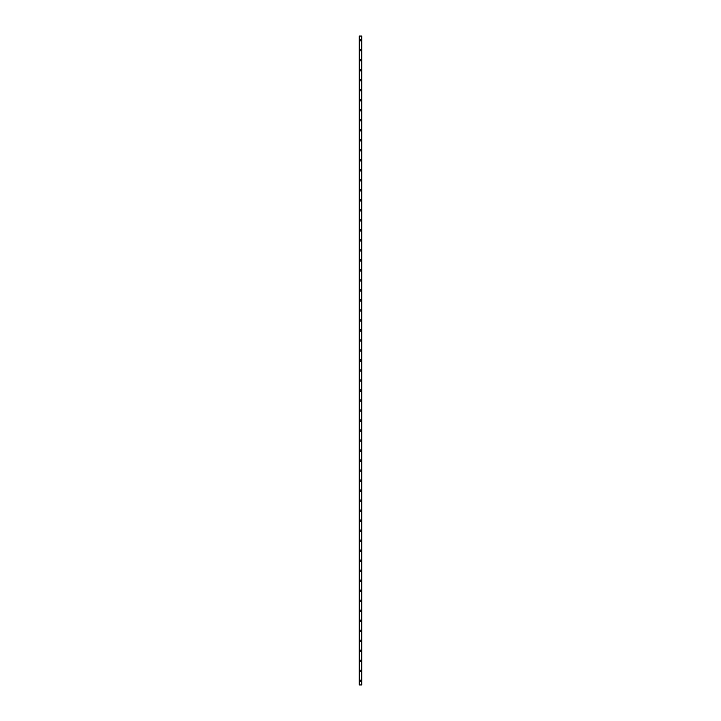 <?xml version="1.0" encoding="UTF-8"?>
<svg xmlns="http://www.w3.org/2000/svg" width="721" height="721" viewBox="0 0 721 721"><rect width="100%" height="100%" fill="white"/><g stroke="black" fill="none" stroke-linecap="round" stroke-linejoin="round"><path stroke-width="1.08" d="M359.878 680.777A0.622 0.622 0 0 1 360.5 680.155A0.622 0.622 0 0 1 361.122 680.777A0.622 0.622 0 0 1 360.5 681.408A0.622 0.622 0 0 1 359.878 680.777M359.878 670.773A0.622 0.622 0 0 1 360.5 670.142A0.622 0.622 0 0 1 361.122 670.773A0.622 0.622 0 0 1 360.5 671.395A0.622 0.622 0 0 1 359.878 670.773M359.878 660.76A0.622 0.622 0 0 1 360.5 660.139A0.622 0.622 0 0 1 361.122 660.76A0.622 0.622 0 0 1 360.5 661.391A0.622 0.622 0 0 1 359.878 660.76M359.878 650.757A0.622 0.622 0 0 1 360.5 650.126A0.622 0.622 0 0 1 361.122 650.757A0.622 0.622 0 0 1 360.5 651.378A0.622 0.622 0 0 1 359.878 650.757M359.878 640.744A0.622 0.622 0 0 1 360.5 640.122A0.622 0.622 0 0 1 361.122 640.744A0.622 0.622 0 0 1 360.5 641.375A0.622 0.622 0 0 1 359.878 640.744M359.878 630.74A0.622 0.622 0 0 1 360.5 630.109A0.622 0.622 0 0 1 361.122 630.74A0.622 0.622 0 0 1 360.5 631.362A0.622 0.622 0 0 1 359.878 630.74M359.878 620.727A0.622 0.622 0 0 1 360.5 620.105A0.622 0.622 0 0 1 361.122 620.727A0.622 0.622 0 0 1 360.5 621.349A0.622 0.622 0 0 1 359.878 620.727M359.878 610.714A0.622 0.622 0 0 1 360.5 610.092A0.622 0.622 0 0 1 361.122 610.714A0.622 0.622 0 0 1 360.5 611.345A0.622 0.622 0 0 1 359.878 610.714M359.878 600.71A0.622 0.622 0 0 1 360.5 600.088A0.622 0.622 0 0 1 361.122 600.71A0.622 0.622 0 0 1 360.5 601.332A0.622 0.622 0 0 1 359.878 600.71M359.878 590.697A0.622 0.622 0 0 1 360.5 590.075A0.622 0.622 0 0 1 361.122 590.697A0.622 0.622 0 0 1 360.5 591.328A0.622 0.622 0 0 1 359.878 590.697M359.878 580.693A0.622 0.622 0 0 1 360.5 580.063A0.622 0.622 0 0 1 361.122 580.693A0.622 0.622 0 0 1 360.5 581.315A0.622 0.622 0 0 1 359.878 580.693M359.878 570.681A0.622 0.622 0 0 1 360.5 570.059A0.622 0.622 0 0 1 361.122 570.681A0.622 0.622 0 0 1 360.5 571.311A0.622 0.622 0 0 1 359.878 570.681M359.878 560.677A0.622 0.622 0 0 1 360.5 560.046A0.622 0.622 0 0 1 361.122 560.677A0.622 0.622 0 0 1 360.5 561.298A0.622 0.622 0 0 1 359.878 560.677M359.878 550.664A0.622 0.622 0 0 1 360.5 550.042A0.622 0.622 0 0 1 361.122 550.664A0.622 0.622 0 0 1 360.5 551.295A0.622 0.622 0 0 1 359.878 550.664M359.878 540.66A0.622 0.622 0 0 1 360.5 540.029A0.622 0.622 0 0 1 361.122 540.66A0.622 0.622 0 0 1 360.5 541.282A0.622 0.622 0 0 1 359.878 540.66M359.878 530.647A0.622 0.622 0 0 1 360.5 530.025A0.622 0.622 0 0 1 361.122 530.647A0.622 0.622 0 0 1 360.5 531.278A0.622 0.622 0 0 1 359.878 530.647M359.878 520.643A0.622 0.622 0 0 1 360.5 520.012A0.622 0.622 0 0 1 361.122 520.643A0.622 0.622 0 0 1 360.5 521.265A0.622 0.622 0 0 1 359.878 520.643M359.878 510.63A0.622 0.622 0 0 1 360.5 510.008A0.622 0.622 0 0 1 361.122 510.63A0.622 0.622 0 0 1 360.5 511.261A0.622 0.622 0 0 1 359.878 510.63M359.878 500.626A0.622 0.622 0 0 1 360.5 499.995A0.622 0.622 0 0 1 361.122 500.626A0.622 0.622 0 0 1 360.5 501.248A0.622 0.622 0 0 1 359.878 500.626M359.878 490.613A0.622 0.622 0 0 1 360.5 489.992A0.622 0.622 0 0 1 361.122 490.613A0.622 0.622 0 0 1 360.5 491.235A0.622 0.622 0 0 1 359.878 490.613M359.878 480.601A0.622 0.622 0 0 1 360.5 479.979A0.622 0.622 0 0 1 361.122 480.601A0.622 0.622 0 0 1 360.5 481.231A0.622 0.622 0 0 1 359.878 480.601M359.878 470.597A0.622 0.622 0 0 1 360.5 469.975A0.622 0.622 0 0 1 361.122 470.597A0.622 0.622 0 0 1 360.5 471.219A0.622 0.622 0 0 1 359.878 470.597M359.878 460.584A0.622 0.622 0 0 1 360.5 459.962A0.622 0.622 0 0 1 361.122 460.584A0.622 0.622 0 0 1 360.5 461.215A0.622 0.622 0 0 1 359.878 460.584M359.878 450.58A0.622 0.622 0 0 1 360.5 449.949A0.622 0.622 0 0 1 361.122 450.58A0.622 0.622 0 0 1 360.5 451.202A0.622 0.622 0 0 1 359.878 450.58M359.878 440.567A0.622 0.622 0 0 1 360.5 439.945A0.622 0.622 0 0 1 361.122 440.567A0.622 0.622 0 0 1 360.5 441.198A0.622 0.622 0 0 1 359.878 440.567M359.878 430.563A0.622 0.622 0 0 1 360.5 429.932A0.622 0.622 0 0 1 361.122 430.563A0.622 0.622 0 0 1 360.5 431.185A0.622 0.622 0 0 1 359.878 430.563M359.878 420.55A0.622 0.622 0 0 1 360.5 419.928A0.622 0.622 0 0 1 361.122 420.55A0.622 0.622 0 0 1 360.5 421.181A0.622 0.622 0 0 1 359.878 420.55M359.878 410.546A0.622 0.622 0 0 1 360.5 409.916A0.622 0.622 0 0 1 361.122 410.546A0.622 0.622 0 0 1 360.5 411.168A0.622 0.622 0 0 1 359.878 410.546M359.878 400.534A0.622 0.622 0 0 1 360.5 399.912A0.622 0.622 0 0 1 361.122 400.534A0.622 0.622 0 0 1 360.5 401.164A0.622 0.622 0 0 1 359.878 400.534M359.878 390.53A0.622 0.622 0 0 1 360.5 389.899A0.622 0.622 0 0 1 361.122 390.53A0.622 0.622 0 0 1 360.5 391.152A0.622 0.622 0 0 1 359.878 390.53M359.878 380.517A0.622 0.622 0 0 1 360.5 379.895A0.622 0.622 0 0 1 361.122 380.517A0.622 0.622 0 0 1 360.5 381.139A0.622 0.622 0 0 1 359.878 380.517M359.878 370.513A0.622 0.622 0 0 1 360.5 369.882A0.622 0.622 0 0 1 361.122 370.513A0.622 0.622 0 0 1 360.5 371.135A0.622 0.622 0 0 1 359.878 370.513M359.878 360.5A0.622 0.622 0 0 1 360.5 359.878A0.622 0.622 0 0 1 361.122 360.5A0.622 0.622 0 0 1 360.5 361.122A0.622 0.622 0 0 1 359.878 360.5M359.878 350.487A0.622 0.622 0 0 1 360.5 349.865A0.622 0.622 0 0 1 361.122 350.487A0.622 0.622 0 0 1 360.5 351.118A0.622 0.622 0 0 1 359.878 350.487M359.878 340.483A0.622 0.622 0 0 1 360.5 339.861A0.622 0.622 0 0 1 361.122 340.483A0.622 0.622 0 0 1 360.5 341.105A0.622 0.622 0 0 1 359.878 340.483M359.878 330.47A0.622 0.622 0 0 1 360.5 329.848A0.622 0.622 0 0 1 361.122 330.47A0.622 0.622 0 0 1 360.5 331.101A0.622 0.622 0 0 1 359.878 330.47M359.878 320.466A0.622 0.622 0 0 1 360.5 319.836A0.622 0.622 0 0 1 361.122 320.466A0.622 0.622 0 0 1 360.5 321.088A0.622 0.622 0 0 1 359.878 320.466M359.878 310.454A0.622 0.622 0 0 1 360.5 309.832A0.622 0.622 0 0 1 361.122 310.454A0.622 0.622 0 0 1 360.5 311.084A0.622 0.622 0 0 1 359.878 310.454M359.878 300.45A0.622 0.622 0 0 1 360.5 299.819A0.622 0.622 0 0 1 361.122 300.45A0.622 0.622 0 0 1 360.5 301.072A0.622 0.622 0 0 1 359.878 300.45M359.878 290.437A0.622 0.622 0 0 1 360.5 289.815A0.622 0.622 0 0 1 361.122 290.437A0.622 0.622 0 0 1 360.5 291.068A0.622 0.622 0 0 1 359.878 290.437M359.878 280.433A0.622 0.622 0 0 1 360.5 279.802A0.622 0.622 0 0 1 361.122 280.433A0.622 0.622 0 0 1 360.5 281.055A0.622 0.622 0 0 1 359.878 280.433M359.878 270.42A0.622 0.622 0 0 1 360.5 269.798A0.622 0.622 0 0 1 361.122 270.42A0.622 0.622 0 0 1 360.5 271.051A0.622 0.622 0 0 1 359.878 270.42M359.878 260.416A0.622 0.622 0 0 1 360.5 259.785A0.622 0.622 0 0 1 361.122 260.416A0.622 0.622 0 0 1 360.5 261.038A0.622 0.622 0 0 1 359.878 260.416M359.878 250.403A0.622 0.622 0 0 1 360.5 249.781A0.622 0.622 0 0 1 361.122 250.403A0.622 0.622 0 0 1 360.5 251.025A0.622 0.622 0 0 1 359.878 250.403M359.878 240.399A0.622 0.622 0 0 1 360.5 239.769A0.622 0.622 0 0 1 361.122 240.399A0.622 0.622 0 0 1 360.5 241.021A0.622 0.622 0 0 1 359.878 240.399M359.878 230.387A0.622 0.622 0 0 1 360.5 229.765A0.622 0.622 0 0 1 361.122 230.387A0.622 0.622 0 0 1 360.5 231.008A0.622 0.622 0 0 1 359.878 230.387M359.878 220.374A0.622 0.622 0 0 1 360.5 219.752A0.622 0.622 0 0 1 361.122 220.374A0.622 0.622 0 0 1 360.5 221.005A0.622 0.622 0 0 1 359.878 220.374M359.878 210.37A0.622 0.622 0 0 1 360.5 209.739A0.622 0.622 0 0 1 361.122 210.37A0.622 0.622 0 0 1 360.5 210.992A0.622 0.622 0 0 1 359.878 210.37M359.878 200.357A0.622 0.622 0 0 1 360.5 199.735A0.622 0.622 0 0 1 361.122 200.357A0.622 0.622 0 0 1 360.5 200.988A0.622 0.622 0 0 1 359.878 200.357M359.878 190.353A0.622 0.622 0 0 1 360.5 189.722A0.622 0.622 0 0 1 361.122 190.353A0.622 0.622 0 0 1 360.5 190.975A0.622 0.622 0 0 1 359.878 190.353M359.878 180.34A0.622 0.622 0 0 1 360.5 179.718A0.622 0.622 0 0 1 361.122 180.34A0.622 0.622 0 0 1 360.5 180.971A0.622 0.622 0 0 1 359.878 180.34M359.878 170.336A0.622 0.622 0 0 1 360.5 169.705A0.622 0.622 0 0 1 361.122 170.336A0.622 0.622 0 0 1 360.5 170.958A0.622 0.622 0 0 1 359.878 170.336M359.878 160.323A0.622 0.622 0 0 1 360.5 159.701A0.622 0.622 0 0 1 361.122 160.323A0.622 0.622 0 0 1 360.5 160.954A0.622 0.622 0 0 1 359.878 160.323M359.878 150.319A0.622 0.622 0 0 1 360.5 149.689A0.622 0.622 0 0 1 361.122 150.319A0.622 0.622 0 0 1 360.5 150.941A0.622 0.622 0 0 1 359.878 150.319M359.878 140.307A0.622 0.622 0 0 1 360.5 139.685A0.622 0.622 0 0 1 361.122 140.307A0.622 0.622 0 0 1 360.5 140.937A0.622 0.622 0 0 1 359.878 140.307M359.878 130.303A0.622 0.622 0 0 1 360.5 129.672A0.622 0.622 0 0 1 361.122 130.303A0.622 0.622 0 0 1 360.5 130.925A0.622 0.622 0 0 1 359.878 130.303M359.878 120.29A0.622 0.622 0 0 1 360.5 119.668A0.622 0.622 0 0 1 361.122 120.29A0.622 0.622 0 0 1 360.5 120.912A0.622 0.622 0 0 1 359.878 120.29M359.878 110.286A0.622 0.622 0 0 1 360.5 109.655A0.622 0.622 0 0 1 361.122 110.286A0.622 0.622 0 0 1 360.5 110.908A0.622 0.622 0 0 1 359.878 110.286M359.878 100.273A0.622 0.622 0 0 1 360.5 99.651A0.622 0.622 0 0 1 361.122 100.273A0.622 0.622 0 0 1 360.5 100.895A0.622 0.622 0 0 1 359.878 100.273M359.878 90.26A0.622 0.622 0 0 1 360.5 89.638A0.622 0.622 0 0 1 361.122 90.26A0.622 0.622 0 0 1 360.5 90.891A0.622 0.622 0 0 1 359.878 90.26M359.878 80.256A0.622 0.622 0 0 1 360.5 79.625A0.622 0.622 0 0 1 361.122 80.256A0.622 0.622 0 0 1 360.5 80.878A0.622 0.622 0 0 1 359.878 80.256M359.878 70.243A0.622 0.622 0 0 1 360.5 69.622A0.622 0.622 0 0 1 361.122 70.243A0.622 0.622 0 0 1 360.5 70.874A0.622 0.622 0 0 1 359.878 70.243M359.878 60.24A0.622 0.622 0 0 1 360.5 59.609A0.622 0.622 0 0 1 361.122 60.24A0.622 0.622 0 0 1 360.5 60.861A0.622 0.622 0 0 1 359.878 60.24M359.878 50.227A0.622 0.622 0 0 1 360.5 49.605A0.622 0.622 0 0 1 361.122 50.227A0.622 0.622 0 0 1 360.5 50.858A0.622 0.622 0 0 1 359.878 50.227M359.878 40.223A0.622 0.622 0 0 1 360.5 39.592A0.622 0.622 0 0 1 361.122 40.223A0.622 0.622 0 0 1 360.5 40.845A0.622 0.622 0 0 1 359.878 40.223M361.717 36.05L359.247 36.05L359.247 684.95L361.753 684.95L361.753 36.05L361.717 684.95M361.518 684.95L361.536 36.05M359.482 684.95L359.482 36.05M359.247 36.05L359.247 684.95L359.247 36.05M361.753 36.05L361.753 684.95L361.753 36.05M359.283 36.05L359.283 684.95"/></g></svg>
